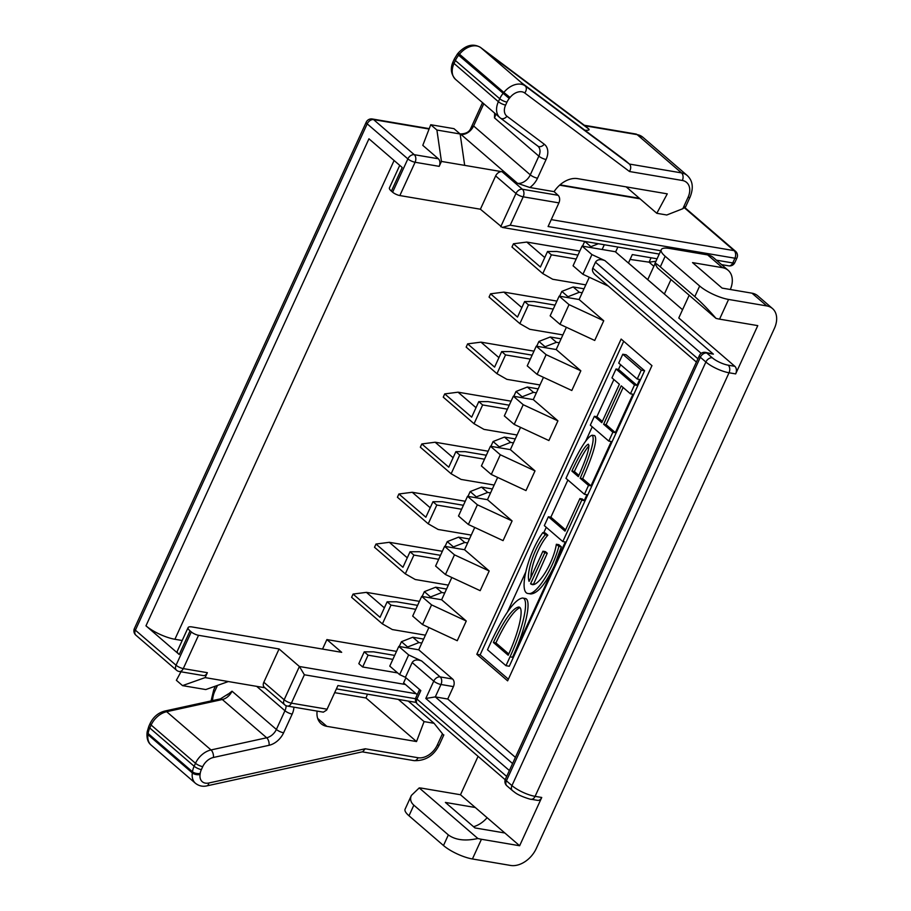 <?xml version="1.0" encoding="UTF-8"?>
<svg xmlns="http://www.w3.org/2000/svg" width="911" height="911" viewBox="0 0 911 911"><rect width="100%" height="100%" fill="white"/><g stroke="black" fill="none" stroke-linecap="round" stroke-linejoin="round"><path stroke-width="1.37" d="M701.185 353.366L595.464 262.209L592.765 268.119L697.906 358.775M180.959 671.783L176.37 680.301L182.53 685.619L205.112 677.602L207.366 672.682A5.637 3.746 99.6 0 1 203.335 675.586L179.262 671.498A5.637 3.746 99.6 0 0 183.282 668.594L207.366 672.682M205.112 677.602L264.885 687.748M405.395 684.48L299.4 666.499L304.376 674.778L291.395 703.155A5.637 1.571 24.6 0 1 284.152 699.785A5.637 3.906 130.8 0 0 284.631 704.761L264.292 687.236A5.637 3.906 -49.2 0 1 263.826 682.259L284.152 699.785L299.4 666.499L279.073 648.962L263.826 682.259M441.436 161.429L436.904 130.034L460.146 133.985L464.678 165.369L441.436 161.429L439.182 166.349L415.097 162.26L399.849 195.558A5.637 1.571 -155.4 0 1 392.618 192.198L407.866 158.901L367.201 123.839L135.386 630.173L176.051 665.235L191.299 631.938A5.637 1.571 24.6 0 0 198.53 635.297L279.073 648.962M582.687 478.674L580.193 478.252C591.171 453.12 595.179 438.772 592.207 435.219L594.689 435.64C597.673 439.193 593.665 453.541 582.687 478.674L591 485.848L611.292 441.516L608.799 441.095L612.864 432.224L603.617 424.253L621.211 385.843L630.446 393.803L634.511 384.943L616.03 369.001L618.523 369.422L637.005 385.364L634.511 384.943M592.241 426.815L585.727 441.038M567.895 480.006L550.87 517.186L565.583 529.872M550.87 517.186L548.376 516.765L565.014 531.113L579.897 498.602L582.391 499.023L584.236 500.617L586.935 494.707L584.452 494.286L588.506 485.415L580.193 478.252M525.499 572.598L507.529 611.85M522.55 598.026C515 599.21 504.671 613.502 491.553 640.888L487.487 649.748L505.969 665.69L510.035 656.82C523.461 627.895 529.735 598.459 522.55 598.026L525.043 598.447C532.218 598.88 525.954 628.317 512.529 657.241L554.469 565.629L561.347 546.839L558.853 546.406C552.886 569.455 535.839 595.692 528.243 593.528L530.737 593.961C537.581 593.573 545.484 584.133 554.469 565.629L565.287 541.988L562.804 541.567L581.742 500.196L579.897 498.602M529.576 593.539L530.737 593.961M546.247 527.287L543.742 532.764M528.243 593.528C518.165 593.198 527.697 553.433 542.854 532.605L545.336 533.026L547.83 535.178C539.38 544.254 530.657 566.05 530.976 577.278M547.83 535.178L545.347 534.757C535.338 545.359 525.772 572.825 529.097 581.4L542.922 551.212L545.404 551.633L547.26 553.228L544.767 552.806L530.555 583.837L532.047 584.543C538.811 586.57 553.649 561.973 556.359 544.266L558.853 546.406M533.39 584.52L547.26 553.228M556.359 544.266L558.853 544.687L561.347 546.839M533.049 584.258L530.555 583.837M542.922 551.212L544.767 552.806M542.854 532.605L545.347 534.757M548.376 516.765L544.322 525.636L562.804 541.567M584.236 500.617L581.742 500.196M592.207 435.219C587.641 436.483 580.25 447.905 570.024 469.484L565.97 478.343L584.452 494.286M591 485.848L588.506 485.415M602.342 421.429L596.876 416.714L594.382 416.293L601.772 422.658L619.366 384.248L611.964 377.871L616.03 369.001M612.864 432.224L615.358 432.645L632.94 394.235L630.446 393.803M623.135 387.494L606.111 424.674L603.617 424.253M615.358 432.645L606.111 424.674M594.382 416.293L590.317 425.152L608.799 441.095M637.005 385.364L639.704 379.454L637.21 379.033L641.276 370.162L622.794 354.231L626.119 354.789L644.601 370.731L641.276 370.162M620.653 364.753L618.523 369.422M613.889 379.534L596.876 416.714M622.794 354.231L618.728 363.09L637.21 379.033M644.601 370.731L509.295 666.248L505.969 665.69M585.067 125.809L480.826 47.679L525.191 85.93L629.421 164.06L681.519 172.896L637.165 134.646L585.067 125.809L588.757 128.998C589.793 130.022 588.495 130.444 584.873 130.239M423.626 639.089L412.785 637.245L401.455 641.697L399.246 646.503M421.816 643.052L418.946 642.562L412.785 637.245M469.45 539.005L458.609 537.16L447.267 541.612L445.069 546.418M467.639 542.967L464.769 542.478L458.609 537.16M446.538 589.041L435.697 587.208L424.367 591.649L422.157 596.454M444.727 593.004L441.858 592.514L435.697 587.208M492.361 488.968L481.52 487.123L470.178 491.576L467.981 496.37M490.551 492.919L487.681 492.441L481.52 487.123M515.273 438.92L504.432 437.086L493.09 441.528L490.892 446.333M513.462 442.883L510.593 442.393L504.432 437.086M538.185 388.883L527.344 387.038L516.002 391.491L513.804 396.296M536.374 392.835L533.504 392.356L527.344 387.038M561.096 338.835L550.255 337.002L538.913 341.443L536.716 346.248M559.286 342.798L556.416 342.308L550.255 337.002M584.008 288.798L573.167 286.954L561.825 291.406L559.627 296.212M582.197 292.761L579.328 292.272L573.167 286.954M227.124 695.013L232.02 691.187L276.375 729.438L284.949 710.728L256.686 686.359M334.667 692.667L366.006 697.985L367.452 694.159M625.356 160.598L521.491 82.742M464.678 165.369L502.052 171.712L522.379 189.237L558.09 195.296L554.104 191.64A22.559 15.624 -49.2 0 1 577.597 178.636L667.273 193.849L656.808 213.299L666.772 214.996L682.851 208.687L688.033 197.368A16.922 11.718 130.8 0 0 682.35 180.48L629.512 171.519C631.141 168.444 631.107 165.961 629.421 164.06L625.72 160.871M364.229 651.843L358.82 663.663L362.669 666.989L368.078 655.168L364.229 651.843L373.544 651.82L394.679 655.408M425.426 635.172L392.334 629.558L382.404 623.887L390.99 605.12L415.78 609.322M182.189 640.513L174.901 639.271A22.559 6.286 -155.4 0 1 145.965 625.823L179.239 654.519A11.285 3.143 -155.4 0 1 177.281 651.228L188.11 627.588A11.285 3.143 24.6 0 0 190.057 630.879L179.239 654.519M396.524 651.388L326.89 639.579L322.528 649.076M382.404 623.887L351.6 597.32L353.081 594.074L366.404 592.355L419.436 601.351M440.503 555.323L419.367 551.736L410.052 551.759L413.901 555.084L405.315 573.85L374.512 547.283L375.992 544.038L389.316 542.307L442.347 551.303M463.414 505.286L442.279 501.699L432.964 501.722L436.813 505.036L428.227 523.802L397.424 497.235L398.904 493.99L412.227 492.27L465.248 501.266M486.326 455.238L465.191 451.662L455.876 451.674L459.725 454.999L451.139 473.766L420.335 447.199L421.816 443.953L435.139 442.222L488.159 451.218M509.238 405.201L488.102 401.614L478.787 401.637L482.636 404.951L474.05 423.717L443.247 397.162L444.727 393.905L458.051 392.185L511.071 401.182M532.149 355.153L511.014 351.578L501.699 351.589L505.548 354.914L496.962 373.681L466.159 347.114L467.639 343.868L480.962 342.149L533.983 351.145M555.061 305.117L533.926 301.53L524.611 301.552L528.46 304.878L519.862 323.633L489.059 297.077L490.551 293.82L503.863 292.101L556.894 301.097M577.973 255.08L556.837 251.493L547.522 251.516L551.371 254.829L542.774 273.596L511.971 247.029L513.462 243.784L526.774 242.064L579.806 251.06M657.082 258.792L632.314 254.579L628.431 263.051M670.986 279.563L664.381 293.991L647.744 279.654L654.963 263.883M615.597 251.983L617.863 247.04M191.299 631.938L190.057 630.879M392.618 192.198L391.388 191.139L402.218 167.499L368.944 138.802L145.965 625.823M659.245 254.067L502.337 227.443L480.393 209.223L399.849 195.558M391.388 191.139A11.285 3.143 -155.4 0 1 389.441 187.848L399.735 165.358M326.89 639.579L341.671 652.322L192.198 626.973A11.285 3.143 24.6 0 0 188.11 627.588M362.669 666.989L397.651 672.922M415.553 698.737L337.924 685.562L327.095 709.202A5.637 3.746 99.6 0 1 326.582 710.136L323.348 712.163M716.399 260.17L732.751 262.949L734.915 258.212L548.092 226.52L558.91 202.88L523.21 196.822L510.217 225.188L660.771 250.73M482.545 102.67L470.748 128.44L473.618 125.969L530.293 174.844L538.856 156.134L494.502 117.883L494.627 113.089M293.889 707.164A16.922 11.718 -49.2 0 1 292.18 714.087L283.606 732.797A16.922 11.718 -49.2 0 1 269.052 745.3L213.402 757.474A12.412 8.598 130.8 0 0 202.732 766.641L201.377 769.601A12.412 8.598 130.8 0 0 200.226 773.393L200.067 774.544A12.412 8.598 130.8 0 0 208.801 783.005A5.637 2.984 -102.3 0 1 206.934 785.863L362.68 751.769L365.231 748.774L418.058 757.736A16.922 11.718 130.8 0 0 437.28 745.073L442.461 733.754L434.057 723.288L408.31 701.094M317.7 718.449L326.844 726.34L416.521 741.554L424.082 721.603L434.057 723.288M326.844 726.34A22.559 15.624 -49.2 0 1 321.127 723.721A22.559 15.624 -49.2 0 1 317.119 711.104M558.09 195.296A5.637 3.746 99.6 0 1 558.91 202.88M366.006 697.985L416.521 741.554M629.512 171.519L524.725 92.968A12.412 8.598 130.8 0 0 510.058 97.466L509.226 98.49A12.412 8.598 130.8 0 0 506.971 102.112L505.616 105.061A12.412 8.598 130.8 0 0 506.971 116.266L544.254 144.211A16.922 11.718 -49.2 0 1 546.088 159.493L537.524 178.203A16.922 11.718 -49.2 0 1 529.838 187.518L553.774 191.583M529.838 187.518L517.482 183.293L460.431 133.94M429.081 129.032L373.612 119.626L414.266 154.688L438.35 158.765L422.795 145.35L430.744 124.727L453.985 128.667L460.146 133.985M390.99 605.12L387.141 601.807L396.456 601.784L417.591 605.371M448.337 585.124L415.245 579.51L405.315 573.85M366.404 592.355L384.374 607.853M471.249 535.087L438.157 529.473L428.227 523.802M389.316 542.307L407.285 557.805M494.161 485.039L461.068 479.425L451.139 473.766M412.227 492.27L430.197 507.769M517.072 435.002L483.98 429.388L474.05 423.717M435.139 442.222L453.109 457.721M539.984 384.954L506.892 379.34L496.962 373.681M458.051 392.185L476.02 407.684M562.884 334.918L529.803 329.304L519.862 323.633M480.962 342.149L498.932 357.647M585.796 284.87L552.715 279.267L542.774 273.596M503.863 292.101L521.844 307.599M584.714 241.415L582.539 246.164M526.774 242.064L544.755 257.562M628.453 263.017L647.744 279.654M655.954 261.263L649.076 262.174L653.859 266.297M630.093 259.419L649.076 262.174L651.092 257.767M387.141 601.807L380.035 617.316L353.081 594.074M410.052 551.759L402.947 567.28L375.992 544.038M432.964 501.722L425.858 517.232L398.904 493.99M455.876 451.674L448.77 467.195L421.816 443.953M478.787 401.637L471.682 417.147L444.727 393.905M501.699 351.589L494.593 367.11L467.639 343.868M524.611 301.552L517.505 317.074L490.551 293.82M547.522 251.516L540.417 267.025L513.462 243.784M430.14 597.81L430.527 596.967L441.858 592.514M453.052 547.773L453.427 546.919L464.769 542.478M413.901 555.084L438.692 559.286M475.952 497.725L476.339 496.882L487.681 492.441M436.813 505.036L461.604 509.249M498.864 447.688L499.251 446.845L510.593 442.393M459.725 454.999L484.515 459.201M521.775 397.64L522.162 396.797L533.504 392.356M482.636 404.951L507.427 409.164M544.687 347.603L545.074 346.761L556.416 342.308M505.548 354.914L530.327 359.116M567.599 297.555L567.986 296.713L579.328 292.272M528.46 304.878L553.239 309.08M590.51 247.519L590.897 246.676L598.39 243.738M551.371 254.829L576.151 259.031M602.137 249.489L604.312 244.74M407.228 647.858L407.616 647.004L418.946 642.562M368.078 655.168L392.869 659.37M500.731 226.759L515.968 193.462L495.641 175.925L480.393 209.223M495.641 175.925A5.637 3.906 -49.2 0 1 502.052 171.712M608.309 286.088L582.915 274.291L591.934 254.59L604.961 260.637L713.381 354.14L706.742 353.012L712.288 357.795A12.412 3.45 24.6 0 0 728.196 365.186L734.835 366.313L678.775 317.973L689.183 295.244M591.934 254.59L582.083 246.084L615.301 251.721L682.555 309.729M405.93 677.75L403.573 682.897L417.227 694.672M476.817 654.292L507.621 680.847L651.946 365.63L621.143 339.063L476.817 654.292L480.143 654.85L508.384 679.207M447.745 699.022L453.427 686.609L440.981 684.491L435.299 696.904L447.745 699.022L515.41 757.371M589.292 277.251L579.1 299.514L559.172 296.132L550.153 315.832L560.003 324.327L569.022 304.627L559.172 296.132M569.022 304.627L603.742 320.763L579.1 299.514M603.742 320.763L594.724 340.463L560.003 324.327M566.38 327.288L556.188 349.551L536.26 346.169L527.241 365.869L537.091 374.375L546.122 354.675L536.26 346.169M546.122 354.675L580.831 370.8L556.188 349.551M580.831 370.8L571.812 390.5L537.091 374.375M543.468 377.336L533.277 399.599L513.348 396.217L504.33 415.917L514.191 424.412L523.21 404.712L513.348 396.217M523.21 404.712L557.919 420.848L533.277 399.599M557.919 420.848L548.9 440.548L514.191 424.412M520.557 427.373L510.365 449.635L490.437 446.253L481.418 465.954L491.28 474.46L500.298 454.76L490.437 446.253M500.298 454.76L535.008 470.885L510.365 449.635M535.008 470.885L525.989 490.585L491.28 474.46M497.645 477.421L487.453 499.683L467.525 496.301L458.506 516.002L468.368 524.497L477.387 504.796L467.525 496.301M477.387 504.796L512.096 520.933L487.453 499.683M512.096 520.933L503.077 540.633L468.368 524.497M474.733 527.458L464.542 549.72L444.614 546.338L435.595 566.038L445.456 574.545L454.475 554.845L444.614 546.338M454.475 554.845L489.184 570.969L464.542 549.72M489.184 570.969L480.165 590.67L445.456 574.545M451.822 577.506L441.63 599.757L421.702 596.386L412.683 616.087L422.545 624.582L431.563 604.881L421.702 596.386M431.563 604.881L466.273 621.017L441.63 599.757M466.273 621.017L457.254 640.718L422.545 624.582M428.91 627.542L418.718 649.805L398.79 646.423L389.771 666.123L399.633 674.63L408.652 654.918L398.79 646.423M408.652 654.918L421.668 660.976L440.15 676.907L452.608 679.025L418.718 649.805M452.608 679.025A5.637 3.746 99.6 0 1 453.427 686.609M728.584 299.446L719.565 319.146A22.559 6.286 -155.4 0 1 716 318.372L657.355 267.8L654.952 263.45C655.282 262.949 657.07 264.076 660.304 266.855L694.808 296.61L699.659 286.008A22.559 6.286 24.6 0 0 728.584 299.446L766.789 305.925A22.559 15.624 130.8 0 1 772.494 308.544A22.559 15.624 130.8 0 1 774.373 328.45L536.249 848.562A22.559 15.624 130.8 0 1 510.615 865.45L472.422 858.971A22.559 6.286 -155.4 0 1 443.486 845.522L408.993 815.778A22.559 6.286 -155.4 0 1 405.088 809.207L411.385 795.428L419.219 787.913L477.865 838.496A22.559 6.286 24.6 0 0 481.441 839.27L519.634 845.75L504.853 832.996L460.488 794.745L422.294 788.266A22.559 6.286 24.6 0 0 419.219 787.913M582.083 246.084L573.065 265.796L582.915 274.291M719.565 319.146L757.77 325.626L735.667 373.897L729.028 372.77L535.087 796.351L541.738 797.478L519.634 845.75M419.584 689.525L415.963 697.427A5.637 1.571 24.6 0 0 416.942 699.067L420.814 690.595L405.418 677.317L399.633 674.63M696.403 362.054L595.122 274.723C592.731 272.503 591.945 270.305 592.765 268.119M595.464 262.209C597.274 259.419 600.44 258.895 604.961 260.637M405.418 677.317L412.182 662.536C413.981 659.758 417.147 659.234 421.668 660.976M478.07 756.358L460.488 794.745M541.738 797.478A5.637 3.746 99.6 0 1 537.706 800.382L531.067 799.254A5.637 3.746 -80.4 0 0 535.087 796.351A18.049 5.022 24.6 0 1 511.948 785.601L705.877 362.02L700.331 357.237L506.402 780.818L511.948 785.601A5.637 3.906 -49.2 0 0 512.415 790.577L506.869 785.794A5.637 3.906 -49.2 0 1 506.402 780.818A5.637 1.571 24.6 0 1 505.423 779.178A5.637 5.637 0 0 0 506.869 785.794M504.853 832.996L474.961 827.928L445.388 802.432L475.28 807.499M477.865 838.496C465.316 841.274 455.477 840.09 448.349 834.92L413.845 805.176C410.645 802.306 409.825 799.061 411.385 795.428M473.549 826.71A22.559 15.624 130.8 0 0 487.112 817.702M699.659 286.008L665.155 256.253A22.559 6.286 24.6 0 1 661.249 249.682A22.559 6.286 24.6 0 1 669.448 248.441L707.642 254.921A22.559 15.624 -49.2 0 1 713.359 257.54L728.14 270.294A22.559 15.624 130.8 0 0 722.423 267.675L692.531 262.607L722.104 288.104L751.996 293.183A22.559 15.624 -49.2 0 1 757.713 295.79L772.494 308.544M734.835 366.313A5.637 3.746 99.6 0 1 735.667 373.897M730.326 289.504A22.559 15.624 130.8 0 0 728.14 270.294M694.808 296.61C701.561 302.589 708.621 309.842 716 318.372M656.808 213.299L626.153 186.869M438.35 158.765A5.637 3.746 99.6 0 1 439.182 166.349M436.904 130.034L430.744 124.727M509.386 770.535L425.801 698.464L435.299 696.904L512.586 763.555M685.846 206.33L682.851 208.687M584.828 241.438L590.897 246.676M561.825 291.406L567.986 296.713M538.913 341.443L545.074 346.761M516.002 391.491L522.162 396.797M493.09 441.528L499.251 446.845M470.178 491.576L476.339 496.882M424.367 591.649L430.527 596.967M447.267 541.612L453.427 546.919M401.455 641.697L407.616 647.004M398.346 699.409L424.082 721.603M442.461 733.754L443.566 735.496M228.354 681.553L205.784 689.559L182.53 685.619M480.143 654.85L623.705 341.272M578.337 476.658C586.752 457.573 590.1 446.754 588.381 444.192C585.306 445.297 579.806 454.259 571.869 471.078L578.337 476.658M508.19 655.225C519.213 631.448 524.508 607.352 518.769 607.022C512.688 608.036 504.227 619.856 493.398 642.483L508.19 655.225M508.748 653.984L495.891 642.904C505.503 622.623 513.497 610.848 519.862 607.591M495.891 642.904L493.398 642.483M589.018 445.752C585.272 449.977 580.387 458.552 574.363 471.499L578.906 475.417M574.363 471.499L571.869 471.078M502.337 227.443L510.217 225.188M713.381 354.14L705.433 352.375A5.637 5.637 0 0 0 699.363 355.597A5.637 1.571 24.6 0 0 700.331 357.237A5.637 3.906 130.8 0 1 706.742 353.012A5.637 3.746 -80.4 0 0 705.433 352.375M198.53 635.297L183.282 668.594A5.637 1.571 -155.4 0 1 176.051 665.235A5.637 3.906 -49.2 0 0 176.518 670.211A5.637 5.637 0 0 0 179.262 671.498M512.529 657.241L510.035 656.82M484.527 50.868L588.757 128.998M217.478 685.414L214.734 691.403A16.922 11.251 -80.4 0 0 212.548 700.605M394.099 160.495L174.901 639.271M551.246 219.619L734.095 250.639L684.468 207.845M640.012 198.826L559.616 185.184M416.133 693.738L304.376 674.778M284.631 704.761A5.637 5.637 0 0 0 287.364 706.059A5.637 3.746 99.6 0 0 291.395 703.155L327.095 709.202M483.787 103.74L473.618 125.969A11.285 7.812 130.8 0 1 460.795 134.407L460.192 134.304M208.801 783.005L365.231 748.774M642.881 137.265A22.559 15.624 130.8 0 0 637.165 134.646A5.637 3.746 -80.4 0 0 635.855 134.008L642.881 137.265L687.236 175.516A22.559 15.624 -49.2 0 0 681.519 172.896A5.637 3.746 99.6 0 1 682.35 180.48M147.206 731.692L148.812 726.34A5.637 1.571 24.6 0 0 149.78 727.991L194.145 766.242L195.501 763.281L151.135 725.031L149.78 727.991A18.049 12.503 130.8 0 0 148.117 733.514L147.958 734.665L192.312 772.915L192.472 771.765L148.117 733.514A5.637 2.756 8.2 0 1 147.206 731.692L147.047 732.831A5.637 2.756 8.2 0 0 147.958 734.665A18.049 12.503 130.8 0 0 151.124 745.061C147.969 742.579 146.603 738.502 147.047 732.831M150.167 723.38C153.412 716.866 158.286 712.755 164.754 711.058A5.637 2.984 77.7 0 1 166.656 711.696L211.022 749.947L266.672 737.773L222.318 699.523L166.656 711.696A18.049 12.503 130.8 0 0 151.135 725.031A5.637 1.571 24.6 0 1 150.167 723.38L148.812 726.34M506.971 102.112A5.637 1.571 24.6 0 1 499.74 98.752L455.386 60.502L454.031 63.451L498.385 101.702L499.74 98.752A18.049 12.503 -49.2 0 1 503.009 93.491L503.851 92.455L459.486 54.204L458.654 55.241L509.226 98.49M506.971 116.266A5.637 4.065 -53.1 0 1 500.503 118.123L499.888 117.633A18.049 12.503 -49.2 0 0 500.344 117.997A5.637 4.065 -53.1 0 0 500.503 118.123L537.786 146.079A5.637 4.065 -53.1 0 1 537.638 145.942L500.674 118.236M481.441 839.27L472.422 858.971M505.206 779.748L417.409 704.044A5.637 3.906 130.8 0 1 416.942 699.067L506.675 776.445M425.801 698.464L433.75 681.132L412.182 662.536M443.486 845.522L448.349 834.92M413.845 805.176L408.993 815.778M766.789 305.925L751.996 293.183M722.423 267.675L707.642 254.921M665.155 256.253L660.304 266.855M522.379 189.237A5.637 3.746 99.6 0 1 523.21 196.822A5.637 1.571 24.6 0 1 515.968 193.462A5.637 3.906 -49.2 0 1 522.379 189.237M215.417 686.142L213.766 689.764A5.637 1.571 24.6 0 0 214.734 691.403M232.02 691.187A11.285 7.812 -49.2 0 1 222.318 699.523A5.637 2.984 77.7 0 0 220.416 698.874L164.754 711.058M269.052 745.3A5.637 2.984 77.7 0 0 266.672 737.773A11.285 7.812 130.8 0 0 276.375 729.438A5.637 1.571 24.6 0 0 283.606 732.797M135.853 635.149A5.637 3.906 -49.2 0 1 135.386 630.173A5.637 1.571 24.6 0 1 134.407 628.522A5.637 5.637 0 0 0 135.853 635.149L176.518 670.211M134.407 628.522L366.222 122.199A5.637 1.571 24.6 0 0 367.201 123.839A5.637 3.906 130.8 0 1 373.612 119.626A5.637 3.746 -80.4 0 0 372.303 118.988L429.229 128.645M407.866 158.901A5.637 3.906 -49.2 0 1 414.266 154.688A5.637 3.746 -80.4 0 1 415.097 162.26A5.637 1.571 -155.4 0 1 407.866 158.901M433.75 681.132A5.637 1.571 24.6 0 0 440.981 684.491A5.637 3.746 99.6 0 0 440.15 676.907A5.637 3.906 130.8 0 0 433.75 681.132M546.088 159.493A5.637 1.571 24.6 0 1 538.856 156.134A11.285 7.812 130.8 0 0 537.923 146.181A11.285 7.812 130.8 0 0 537.843 146.113M495.607 113.932A11.285 7.812 -49.2 0 1 494.502 117.883M517.482 183.293A11.285 7.812 130.8 0 0 530.293 174.844A5.637 1.571 24.6 0 0 537.524 178.203M292.18 714.087A5.637 1.571 24.6 0 1 284.949 710.728A11.285 7.812 130.8 0 0 286.088 705.683M584.919 125.695L480.678 47.554A5.637 4.065 -53.1 0 1 480.826 47.679A18.049 12.503 130.8 0 0 459.486 54.204L458.233 53.009C465.885 44.946 473.367 43.124 480.678 47.554A5.637 4.065 -53.1 0 0 480.336 47.326M510.058 97.466L503.851 92.455A18.049 12.503 -49.2 0 1 525.191 85.93A5.637 4.065 126.9 0 1 524.725 92.968M458.233 53.009L457.39 54.045L458.654 55.241A18.049 12.503 130.8 0 0 455.386 60.502A5.637 1.571 -155.4 0 1 454.407 58.851L453.052 61.811C450.136 68.439 450.956 74.292 455.534 79.371A18.049 12.503 130.8 0 1 454.031 63.451A5.637 1.571 -155.4 0 1 453.052 61.811M206.934 785.863C202.777 786.842 198.962 785.988 195.478 783.312A18.049 12.503 -49.2 0 1 192.312 772.915A5.637 2.756 8.2 0 0 200.067 774.544M200.226 773.393A5.637 2.756 8.2 0 1 192.472 771.765A18.049 12.503 -49.2 0 1 194.145 766.242A5.637 1.571 24.6 0 0 201.377 769.601M455.534 79.371L499.888 117.633A18.049 12.503 -49.2 0 1 498.385 101.702A5.637 1.571 24.6 0 0 505.616 105.061M202.732 766.641A5.637 1.571 24.6 0 1 195.501 763.281A18.049 12.503 -49.2 0 1 211.022 749.947A5.637 2.984 77.7 0 1 213.402 757.474M443.839 734.904L439.33 744.765A5.637 1.571 -155.4 0 1 437.28 745.073M439.33 744.765C433.852 755.72 425.426 761.015 414.038 760.639A5.637 3.746 -80.4 0 0 418.058 757.736M537.923 146.181L537.786 146.079A5.637 4.065 -53.1 0 0 544.254 144.211M687.236 175.516C692.793 180.697 693.738 187.882 690.082 197.061A5.637 1.571 -155.4 0 1 688.033 197.368M734.095 250.639A5.637 3.746 99.6 0 1 734.915 258.212A5.637 1.571 -155.4 0 0 736.965 257.904A5.637 5.637 0 0 0 735.519 251.288A5.637 3.906 130.8 0 0 734.095 250.639M734.801 262.641A5.637 1.571 -155.4 0 1 732.751 262.949A5.637 3.746 -80.4 0 1 728.732 265.853A5.637 5.637 0 0 0 734.801 262.641L736.965 257.904M728.196 365.186A5.637 3.746 99.6 0 1 729.028 372.77A18.049 5.022 -155.4 0 1 705.877 362.02A5.637 3.906 130.8 0 1 712.288 357.795M661.249 249.682L654.952 263.45M287.364 706.059L323.314 712.151M625.561 160.735L521.411 82.673M460.021 133.86L460.385 133.928C465.772 133.86 469.222 132.027 470.748 128.451M372.303 118.988A5.637 5.637 0 0 0 366.222 122.199M213.766 689.764L211.067 700.923M195.478 783.312L151.124 745.061M362.282 751.86L414.038 760.639M220.416 698.874L228.023 694.091M584.361 125.274L635.855 134.008M457.39 54.045L454.407 58.851M690.082 197.061L685.573 206.922M336.398 688.898L416.111 702.415M560.014 184.842L639.42 198.313M735.519 251.288L684.821 207.571M723.015 265.864L723.436 264.953M728.732 265.853L721.58 264.634M531.067 799.254C532.684 800.063 519.885 796.465 514.943 792.502L512.415 790.577M505.423 779.178L699.363 355.597M415.963 697.427A5.637 5.637 0 0 0 417.409 704.044"/></g></svg>
